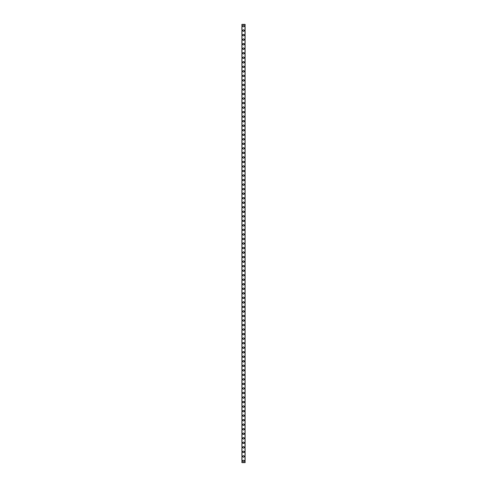 <?xml version="1.0" encoding="UTF-8"?>
<svg xmlns="http://www.w3.org/2000/svg" width="487" height="487" viewBox="0 0 487 487"><rect width="100%" height="100%" fill="white"/><g stroke="black" fill="none" stroke-linecap="round" stroke-linejoin="round"><path stroke-width="0.73" d="M242.709 460.952A0.791 0.791 0 0 1 243.5 460.16A0.791 0.791 0 0 1 244.291 460.952A0.791 0.791 0 0 1 243.5 461.743A0.791 0.791 0 0 1 242.709 460.952M242.709 456.422A0.791 0.791 0 0 1 243.5 455.631A0.791 0.791 0 0 1 244.291 456.422A0.791 0.791 0 0 1 243.5 457.214A0.791 0.791 0 0 1 242.709 456.422M242.709 451.893A0.791 0.791 0 0 1 243.5 451.096A0.791 0.791 0 0 1 244.291 451.893A0.791 0.791 0 0 1 243.5 452.685A0.791 0.791 0 0 1 242.709 451.893M242.709 447.358A0.791 0.791 0 0 1 243.5 446.567A0.791 0.791 0 0 1 244.291 447.358A0.791 0.791 0 0 1 243.5 448.156A0.791 0.791 0 0 1 242.709 447.358M242.709 442.829A0.791 0.791 0 0 1 243.5 442.038A0.791 0.791 0 0 1 244.291 442.829A0.791 0.791 0 0 1 243.5 443.62A0.791 0.791 0 0 1 242.709 442.829M242.709 438.3A0.791 0.791 0 0 1 243.5 437.509A0.791 0.791 0 0 1 244.291 438.3A0.791 0.791 0 0 1 243.5 439.091A0.791 0.791 0 0 1 242.709 438.3M242.709 433.771A0.791 0.791 0 0 1 243.5 432.98A0.791 0.791 0 0 1 244.291 433.771A0.791 0.791 0 0 1 243.5 434.562A0.791 0.791 0 0 1 242.709 433.771M242.709 429.242A0.791 0.791 0 0 1 243.5 428.444A0.791 0.791 0 0 1 244.291 429.242A0.791 0.791 0 0 1 243.5 430.033A0.791 0.791 0 0 1 242.709 429.242M242.709 424.707A0.791 0.791 0 0 1 243.5 423.915A0.791 0.791 0 0 1 244.291 424.707A0.791 0.791 0 0 1 243.5 425.504A0.791 0.791 0 0 1 242.709 424.707M242.709 420.178A0.791 0.791 0 0 1 243.5 419.386A0.791 0.791 0 0 1 244.291 420.178A0.791 0.791 0 0 1 243.5 420.969A0.791 0.791 0 0 1 242.709 420.178M242.709 415.648A0.791 0.791 0 0 1 243.5 414.857A0.791 0.791 0 0 1 244.291 415.648A0.791 0.791 0 0 1 243.5 416.44A0.791 0.791 0 0 1 242.709 415.648M242.709 411.119A0.791 0.791 0 0 1 243.5 410.328A0.791 0.791 0 0 1 244.291 411.119A0.791 0.791 0 0 1 243.5 411.911A0.791 0.791 0 0 1 242.709 411.119M242.709 406.59A0.791 0.791 0 0 1 243.5 405.793A0.791 0.791 0 0 1 244.291 406.59A0.791 0.791 0 0 1 243.5 407.382A0.791 0.791 0 0 1 242.709 406.59M242.709 402.061A0.791 0.791 0 0 1 243.5 401.264A0.791 0.791 0 0 1 244.291 402.061A0.791 0.791 0 0 1 243.5 402.852A0.791 0.791 0 0 1 242.709 402.061M242.709 397.526A0.791 0.791 0 0 1 243.5 396.735A0.791 0.791 0 0 1 244.291 397.526A0.791 0.791 0 0 1 243.5 398.323A0.791 0.791 0 0 1 242.709 397.526M242.709 392.997A0.791 0.791 0 0 1 243.5 392.205A0.791 0.791 0 0 1 244.291 392.997A0.791 0.791 0 0 1 243.5 393.788A0.791 0.791 0 0 1 242.709 392.997M242.709 388.468A0.791 0.791 0 0 1 243.5 387.676A0.791 0.791 0 0 1 244.291 388.468A0.791 0.791 0 0 1 243.5 389.259A0.791 0.791 0 0 1 242.709 388.468M242.709 383.939A0.791 0.791 0 0 1 243.5 383.147A0.791 0.791 0 0 1 244.291 383.939A0.791 0.791 0 0 1 243.5 384.73A0.791 0.791 0 0 1 242.709 383.939M242.709 379.41A0.791 0.791 0 0 1 243.5 378.612A0.791 0.791 0 0 1 244.291 379.41A0.791 0.791 0 0 1 243.5 380.201A0.791 0.791 0 0 1 242.709 379.41M242.709 374.874A0.791 0.791 0 0 1 243.5 374.083A0.791 0.791 0 0 1 244.291 374.874A0.791 0.791 0 0 1 243.5 375.672A0.791 0.791 0 0 1 242.709 374.874M242.709 370.345A0.791 0.791 0 0 1 243.5 369.554A0.791 0.791 0 0 1 244.291 370.345A0.791 0.791 0 0 1 243.5 371.137A0.791 0.791 0 0 1 242.709 370.345M242.709 365.816A0.791 0.791 0 0 1 243.5 365.025A0.791 0.791 0 0 1 244.291 365.816A0.791 0.791 0 0 1 243.5 366.608A0.791 0.791 0 0 1 242.709 365.816M242.709 361.287A0.791 0.791 0 0 1 243.5 360.496A0.791 0.791 0 0 1 244.291 361.287A0.791 0.791 0 0 1 243.5 362.078A0.791 0.791 0 0 1 242.709 361.287M242.709 356.758A0.791 0.791 0 0 1 243.5 355.96A0.791 0.791 0 0 1 244.291 356.758A0.791 0.791 0 0 1 243.5 357.549A0.791 0.791 0 0 1 242.709 356.758M242.709 352.223A0.791 0.791 0 0 1 243.5 351.431A0.791 0.791 0 0 1 244.291 352.223A0.791 0.791 0 0 1 243.5 353.02A0.791 0.791 0 0 1 242.709 352.223M242.709 347.694A0.791 0.791 0 0 1 243.5 346.902A0.791 0.791 0 0 1 244.291 347.694A0.791 0.791 0 0 1 243.5 348.491A0.791 0.791 0 0 1 242.709 347.694M242.709 343.165A0.791 0.791 0 0 1 243.5 342.373A0.791 0.791 0 0 1 244.291 343.165A0.791 0.791 0 0 1 243.5 343.956A0.791 0.791 0 0 1 242.709 343.165M242.709 338.635A0.791 0.791 0 0 1 243.5 337.844A0.791 0.791 0 0 1 244.291 338.635A0.791 0.791 0 0 1 243.5 339.427A0.791 0.791 0 0 1 242.709 338.635M242.709 334.106A0.791 0.791 0 0 1 243.5 333.309A0.791 0.791 0 0 1 244.291 334.106A0.791 0.791 0 0 1 243.5 334.898A0.791 0.791 0 0 1 242.709 334.106M242.709 329.577A0.791 0.791 0 0 1 243.5 328.78A0.791 0.791 0 0 1 244.291 329.577A0.791 0.791 0 0 1 243.5 330.369A0.791 0.791 0 0 1 242.709 329.577M242.709 325.042A0.791 0.791 0 0 1 243.5 324.251A0.791 0.791 0 0 1 244.291 325.042A0.791 0.791 0 0 1 243.5 325.84A0.791 0.791 0 0 1 242.709 325.042M242.709 320.513A0.791 0.791 0 0 1 243.5 319.722A0.791 0.791 0 0 1 244.291 320.513A0.791 0.791 0 0 1 243.5 321.304A0.791 0.791 0 0 1 242.709 320.513M242.709 315.984A0.791 0.791 0 0 1 243.5 315.192A0.791 0.791 0 0 1 244.291 315.984A0.791 0.791 0 0 1 243.5 316.775A0.791 0.791 0 0 1 242.709 315.984M242.709 311.455A0.791 0.791 0 0 1 243.5 310.663A0.791 0.791 0 0 1 244.291 311.455A0.791 0.791 0 0 1 243.5 312.246A0.791 0.791 0 0 1 242.709 311.455M242.709 306.926A0.791 0.791 0 0 1 243.5 306.128A0.791 0.791 0 0 1 244.291 306.926A0.791 0.791 0 0 1 243.5 307.717A0.791 0.791 0 0 1 242.709 306.926M242.709 302.39A0.791 0.791 0 0 1 243.5 301.599A0.791 0.791 0 0 1 244.291 302.39A0.791 0.791 0 0 1 243.5 303.188A0.791 0.791 0 0 1 242.709 302.39M242.709 297.861A0.791 0.791 0 0 1 243.5 297.07A0.791 0.791 0 0 1 244.291 297.861A0.791 0.791 0 0 1 243.5 298.653A0.791 0.791 0 0 1 242.709 297.861M242.709 293.332A0.791 0.791 0 0 1 243.5 292.541A0.791 0.791 0 0 1 244.291 293.332A0.791 0.791 0 0 1 243.5 294.124A0.791 0.791 0 0 1 242.709 293.332M242.709 288.803A0.791 0.791 0 0 1 243.5 288.012A0.791 0.791 0 0 1 244.291 288.803A0.791 0.791 0 0 1 243.5 289.595A0.791 0.791 0 0 1 242.709 288.803M242.709 284.274A0.791 0.791 0 0 1 243.5 283.477A0.791 0.791 0 0 1 244.291 284.274A0.791 0.791 0 0 1 243.5 285.065A0.791 0.791 0 0 1 242.709 284.274M242.709 279.739A0.791 0.791 0 0 1 243.5 278.948A0.791 0.791 0 0 1 244.291 279.739A0.791 0.791 0 0 1 243.5 280.536A0.791 0.791 0 0 1 242.709 279.739M242.709 275.21A0.791 0.791 0 0 1 243.5 274.418A0.791 0.791 0 0 1 244.291 275.21A0.791 0.791 0 0 1 243.5 276.007A0.791 0.791 0 0 1 242.709 275.21M242.709 270.681A0.791 0.791 0 0 1 243.5 269.889A0.791 0.791 0 0 1 244.291 270.681A0.791 0.791 0 0 1 243.5 271.472A0.791 0.791 0 0 1 242.709 270.681M242.709 266.152A0.791 0.791 0 0 1 243.5 265.36A0.791 0.791 0 0 1 244.291 266.152A0.791 0.791 0 0 1 243.5 266.943A0.791 0.791 0 0 1 242.709 266.152M242.709 261.622A0.791 0.791 0 0 1 243.5 260.831A0.791 0.791 0 0 1 244.291 261.622A0.791 0.791 0 0 1 243.5 262.414A0.791 0.791 0 0 1 242.709 261.622M242.709 257.093A0.791 0.791 0 0 1 243.5 256.296A0.791 0.791 0 0 1 244.291 257.093A0.791 0.791 0 0 1 243.5 257.885A0.791 0.791 0 0 1 242.709 257.093M242.709 252.558A0.791 0.791 0 0 1 243.5 251.767A0.791 0.791 0 0 1 244.291 252.558A0.791 0.791 0 0 1 243.5 253.356A0.791 0.791 0 0 1 242.709 252.558M242.709 248.029A0.791 0.791 0 0 1 243.5 247.238A0.791 0.791 0 0 1 244.291 248.029A0.791 0.791 0 0 1 243.5 248.82A0.791 0.791 0 0 1 242.709 248.029M242.709 243.5A0.791 0.791 0 0 1 243.5 242.709A0.791 0.791 0 0 1 244.291 243.5A0.791 0.791 0 0 1 243.5 244.291A0.791 0.791 0 0 1 242.709 243.5M242.709 238.971A0.791 0.791 0 0 1 243.5 238.18A0.791 0.791 0 0 1 244.291 238.971A0.791 0.791 0 0 1 243.5 239.762A0.791 0.791 0 0 1 242.709 238.971M242.709 234.442A0.791 0.791 0 0 1 243.5 233.644A0.791 0.791 0 0 1 244.291 234.442A0.791 0.791 0 0 1 243.5 235.233A0.791 0.791 0 0 1 242.709 234.442M242.709 229.907A0.791 0.791 0 0 1 243.5 229.115A0.791 0.791 0 0 1 244.291 229.907A0.791 0.791 0 0 1 243.5 230.704A0.791 0.791 0 0 1 242.709 229.907M242.709 225.378A0.791 0.791 0 0 1 243.5 224.586A0.791 0.791 0 0 1 244.291 225.378A0.791 0.791 0 0 1 243.5 226.169A0.791 0.791 0 0 1 242.709 225.378M242.709 220.848A0.791 0.791 0 0 1 243.5 220.057A0.791 0.791 0 0 1 244.291 220.848A0.791 0.791 0 0 1 243.5 221.64A0.791 0.791 0 0 1 242.709 220.848M242.709 216.319A0.791 0.791 0 0 1 243.5 215.528A0.791 0.791 0 0 1 244.291 216.319A0.791 0.791 0 0 1 243.5 217.111A0.791 0.791 0 0 1 242.709 216.319M242.709 211.79A0.791 0.791 0 0 1 243.5 210.993A0.791 0.791 0 0 1 244.291 211.79A0.791 0.791 0 0 1 243.5 212.582A0.791 0.791 0 0 1 242.709 211.79M242.709 207.261A0.791 0.791 0 0 1 243.5 206.464A0.791 0.791 0 0 1 244.291 207.261A0.791 0.791 0 0 1 243.5 208.052A0.791 0.791 0 0 1 242.709 207.261M242.709 202.726A0.791 0.791 0 0 1 243.5 201.935A0.791 0.791 0 0 1 244.291 202.726A0.791 0.791 0 0 1 243.5 203.523A0.791 0.791 0 0 1 242.709 202.726M242.709 198.197A0.791 0.791 0 0 1 243.5 197.405A0.791 0.791 0 0 1 244.291 198.197A0.791 0.791 0 0 1 243.5 198.988A0.791 0.791 0 0 1 242.709 198.197M242.709 193.668A0.791 0.791 0 0 1 243.5 192.876A0.791 0.791 0 0 1 244.291 193.668A0.791 0.791 0 0 1 243.5 194.459A0.791 0.791 0 0 1 242.709 193.668M242.709 189.139A0.791 0.791 0 0 1 243.5 188.347A0.791 0.791 0 0 1 244.291 189.139A0.791 0.791 0 0 1 243.5 189.93A0.791 0.791 0 0 1 242.709 189.139M242.709 184.61A0.791 0.791 0 0 1 243.5 183.812A0.791 0.791 0 0 1 244.291 184.61A0.791 0.791 0 0 1 243.5 185.401A0.791 0.791 0 0 1 242.709 184.61M242.709 180.074A0.791 0.791 0 0 1 243.5 179.283A0.791 0.791 0 0 1 244.291 180.074A0.791 0.791 0 0 1 243.5 180.872A0.791 0.791 0 0 1 242.709 180.074M242.709 175.545A0.791 0.791 0 0 1 243.5 174.754A0.791 0.791 0 0 1 244.291 175.545A0.791 0.791 0 0 1 243.5 176.337A0.791 0.791 0 0 1 242.709 175.545M242.709 171.016A0.791 0.791 0 0 1 243.5 170.225A0.791 0.791 0 0 1 244.291 171.016A0.791 0.791 0 0 1 243.5 171.808A0.791 0.791 0 0 1 242.709 171.016M242.709 166.487A0.791 0.791 0 0 1 243.5 165.696A0.791 0.791 0 0 1 244.291 166.487A0.791 0.791 0 0 1 243.5 167.278A0.791 0.791 0 0 1 242.709 166.487M242.709 161.958A0.791 0.791 0 0 1 243.5 161.16A0.791 0.791 0 0 1 244.291 161.958A0.791 0.791 0 0 1 243.5 162.749A0.791 0.791 0 0 1 242.709 161.958M242.709 157.423A0.791 0.791 0 0 1 243.5 156.631A0.791 0.791 0 0 1 244.291 157.423A0.791 0.791 0 0 1 243.5 158.22A0.791 0.791 0 0 1 242.709 157.423M242.709 152.894A0.791 0.791 0 0 1 243.5 152.102A0.791 0.791 0 0 1 244.291 152.894A0.791 0.791 0 0 1 243.5 153.691A0.791 0.791 0 0 1 242.709 152.894M242.709 148.365A0.791 0.791 0 0 1 243.5 147.573A0.791 0.791 0 0 1 244.291 148.365A0.791 0.791 0 0 1 243.5 149.156A0.791 0.791 0 0 1 242.709 148.365M242.709 143.835A0.791 0.791 0 0 1 243.5 143.044A0.791 0.791 0 0 1 244.291 143.835A0.791 0.791 0 0 1 243.5 144.627A0.791 0.791 0 0 1 242.709 143.835M242.709 139.306A0.791 0.791 0 0 1 243.5 138.509A0.791 0.791 0 0 1 244.291 139.306A0.791 0.791 0 0 1 243.5 140.098A0.791 0.791 0 0 1 242.709 139.306M242.709 134.777A0.791 0.791 0 0 1 243.5 133.98A0.791 0.791 0 0 1 244.291 134.777A0.791 0.791 0 0 1 243.5 135.569A0.791 0.791 0 0 1 242.709 134.777M242.709 130.242A0.791 0.791 0 0 1 243.5 129.451A0.791 0.791 0 0 1 244.291 130.242A0.791 0.791 0 0 1 243.5 131.04A0.791 0.791 0 0 1 242.709 130.242M242.709 125.713A0.791 0.791 0 0 1 243.5 124.922A0.791 0.791 0 0 1 244.291 125.713A0.791 0.791 0 0 1 243.5 126.504A0.791 0.791 0 0 1 242.709 125.713M242.709 121.184A0.791 0.791 0 0 1 243.5 120.392A0.791 0.791 0 0 1 244.291 121.184A0.791 0.791 0 0 1 243.5 121.975A0.791 0.791 0 0 1 242.709 121.184M242.709 116.655A0.791 0.791 0 0 1 243.5 115.863A0.791 0.791 0 0 1 244.291 116.655A0.791 0.791 0 0 1 243.5 117.446A0.791 0.791 0 0 1 242.709 116.655M242.709 112.126A0.791 0.791 0 0 1 243.5 111.328A0.791 0.791 0 0 1 244.291 112.126A0.791 0.791 0 0 1 243.5 112.917A0.791 0.791 0 0 1 242.709 112.126M242.709 107.59A0.791 0.791 0 0 1 243.5 106.799A0.791 0.791 0 0 1 244.291 107.59A0.791 0.791 0 0 1 243.5 108.388A0.791 0.791 0 0 1 242.709 107.59M242.709 103.061A0.791 0.791 0 0 1 243.5 102.27A0.791 0.791 0 0 1 244.291 103.061A0.791 0.791 0 0 1 243.5 103.853A0.791 0.791 0 0 1 242.709 103.061M242.709 98.532A0.791 0.791 0 0 1 243.5 97.741A0.791 0.791 0 0 1 244.291 98.532A0.791 0.791 0 0 1 243.5 99.324A0.791 0.791 0 0 1 242.709 98.532M242.709 94.003A0.791 0.791 0 0 1 243.5 93.212A0.791 0.791 0 0 1 244.291 94.003A0.791 0.791 0 0 1 243.5 94.795A0.791 0.791 0 0 1 242.709 94.003M242.709 89.474A0.791 0.791 0 0 1 243.5 88.677A0.791 0.791 0 0 1 244.291 89.474A0.791 0.791 0 0 1 243.5 90.265A0.791 0.791 0 0 1 242.709 89.474M242.709 84.939A0.791 0.791 0 0 1 243.5 84.148A0.791 0.791 0 0 1 244.291 84.939A0.791 0.791 0 0 1 243.5 85.736A0.791 0.791 0 0 1 242.709 84.939M242.709 80.41A0.791 0.791 0 0 1 243.5 79.618A0.791 0.791 0 0 1 244.291 80.41A0.791 0.791 0 0 1 243.5 81.207A0.791 0.791 0 0 1 242.709 80.41M242.709 75.881A0.791 0.791 0 0 1 243.5 75.089A0.791 0.791 0 0 1 244.291 75.881A0.791 0.791 0 0 1 243.5 76.672A0.791 0.791 0 0 1 242.709 75.881M242.709 71.352A0.791 0.791 0 0 1 243.5 70.56A0.791 0.791 0 0 1 244.291 71.352A0.791 0.791 0 0 1 243.5 72.143A0.791 0.791 0 0 1 242.709 71.352M242.709 66.822A0.791 0.791 0 0 1 243.5 66.031A0.791 0.791 0 0 1 244.291 66.822A0.791 0.791 0 0 1 243.5 67.614A0.791 0.791 0 0 1 242.709 66.822M242.709 62.293A0.791 0.791 0 0 1 243.5 61.496A0.791 0.791 0 0 1 244.291 62.293A0.791 0.791 0 0 1 243.5 63.085A0.791 0.791 0 0 1 242.709 62.293M242.709 57.758A0.791 0.791 0 0 1 243.5 56.967A0.791 0.791 0 0 1 244.291 57.758A0.791 0.791 0 0 1 243.5 58.556A0.791 0.791 0 0 1 242.709 57.758M242.709 53.229A0.791 0.791 0 0 1 243.5 52.438A0.791 0.791 0 0 1 244.291 53.229A0.791 0.791 0 0 1 243.5 54.02A0.791 0.791 0 0 1 242.709 53.229M242.709 48.7A0.791 0.791 0 0 1 243.5 47.909A0.791 0.791 0 0 1 244.291 48.7A0.791 0.791 0 0 1 243.5 49.491A0.791 0.791 0 0 1 242.709 48.7M242.709 44.171A0.791 0.791 0 0 1 243.5 43.38A0.791 0.791 0 0 1 244.291 44.171A0.791 0.791 0 0 1 243.5 44.962A0.791 0.791 0 0 1 242.709 44.171M242.709 39.642A0.791 0.791 0 0 1 243.5 38.844A0.791 0.791 0 0 1 244.291 39.642A0.791 0.791 0 0 1 243.5 40.433A0.791 0.791 0 0 1 242.709 39.642M242.709 35.107A0.791 0.791 0 0 1 243.5 34.315A0.791 0.791 0 0 1 244.291 35.107A0.791 0.791 0 0 1 243.5 35.904A0.791 0.791 0 0 1 242.709 35.107M242.709 30.578A0.791 0.791 0 0 1 243.5 29.786A0.791 0.791 0 0 1 244.291 30.578A0.791 0.791 0 0 1 243.5 31.369A0.791 0.791 0 0 1 242.709 30.578M242.709 26.048A0.791 0.791 0 0 1 243.5 25.257A0.791 0.791 0 0 1 244.291 26.048A0.791 0.791 0 0 1 243.5 26.84A0.791 0.791 0 0 1 242.709 26.048M241.923 24.35L245.077 24.35L245.083 462.65L241.923 462.65L241.917 24.35L241.923 462.65M241.972 24.35L241.972 462.65M245.028 24.35L245.028 462.65M245.077 24.35L245.077 462.65"/></g></svg>
